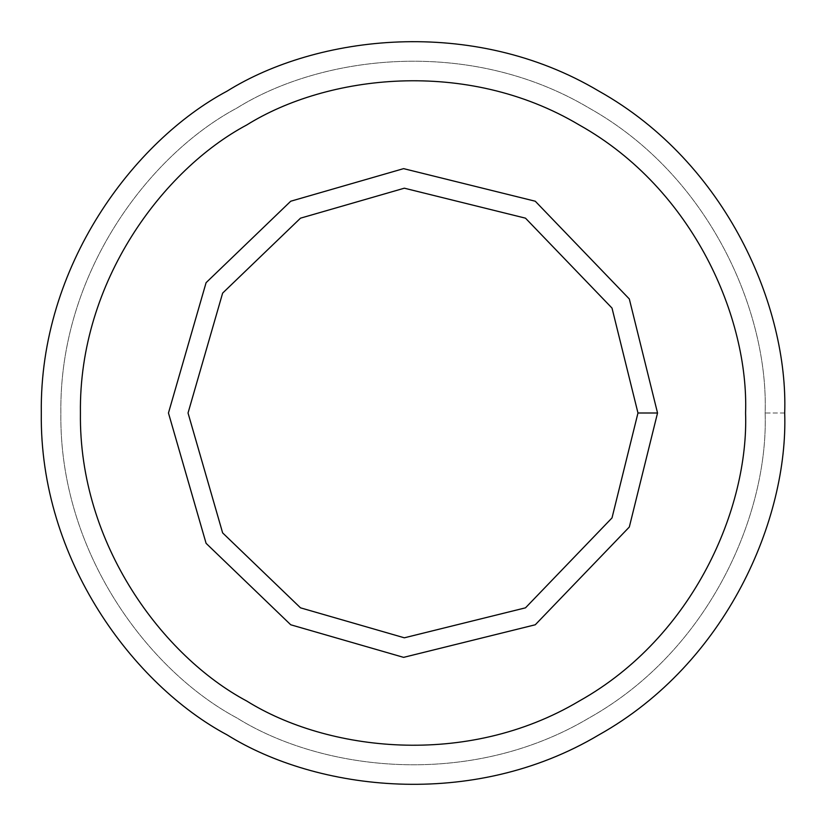 <?xml version="1.0" encoding="UTF-8"?>
<svg xmlns="http://www.w3.org/2000/svg" width="826" height="826" viewBox="0 0 826 826"><rect width="100%" height="100%" fill="white"/><g stroke="black" fill="none" stroke-linecap="round" stroke-linejoin="round"><path stroke-width="0.62" stroke-dasharray="4.13 3.1" d="M784.7 413L765.134 413C768.541 313.168 710.742 176.175 589.072 108.041C469.23 36.736 321.686 55.177 236.928 108.041C148.773 155.009 59.028 273.561 60.866 413C59.028 552.439 148.773 670.991 236.928 717.959C321.686 770.823 469.23 789.264 589.072 717.959C710.742 649.825 768.541 512.832 765.134 413L784.7 413C788.293 518.377 727.283 662.979 598.85 734.903C472.348 810.172 316.616 790.699 227.15 734.903C134.091 685.322 39.369 560.183 41.3 413C39.369 265.817 134.091 140.678 227.15 91.097C316.616 35.301 472.348 15.828 598.85 91.097C727.283 163.021 788.293 307.623 784.7 413C788.293 307.623 727.283 163.021 598.85 91.097C472.348 15.828 316.616 35.301 227.15 91.097C134.091 140.678 39.369 265.817 41.3 413C39.369 560.183 134.091 685.322 227.15 734.903C316.616 790.699 472.348 810.172 598.85 734.903C727.283 662.979 788.293 518.377 784.7 413M290.731 201.224L403.594 168.638L535.269 201.224L629.319 298.971L657.537 413L629.319 298.971L535.269 201.224L403.594 168.638L290.731 201.224L206.087 282.678L168.463 413L206.087 543.322L290.731 624.776L403.594 657.362L535.269 624.776L629.319 527.029L657.537 413L629.319 527.029L535.269 624.776L403.594 657.362L290.731 624.776M246.716 124.984C326.766 75.063 466.101 57.634 579.284 124.984C694.201 189.33 748.79 318.712 745.579 413C748.79 318.712 694.201 189.33 579.284 124.984C466.101 57.634 326.766 75.063 246.716 124.984C163.455 169.351 78.697 281.305 80.421 413C78.697 544.695 163.455 656.649 246.716 701.016C326.766 750.937 466.101 768.366 579.284 701.016C694.201 636.67 748.79 507.288 745.579 413C748.79 507.288 694.201 636.67 579.284 701.016C466.101 768.366 326.766 750.937 246.716 701.016M765.134 413C768.541 512.832 710.742 649.825 589.072 717.959C469.23 789.264 321.686 770.823 236.928 717.959C148.773 670.991 59.028 552.439 60.866 413C59.028 273.561 148.773 155.009 236.928 108.041C321.686 55.177 469.23 36.736 589.072 108.041C710.742 176.175 768.541 313.168 765.134 413"/><path stroke-width="1.24" d="M657.537 413L637.971 413L612.014 517.912L525.491 607.833L404.348 637.806L300.509 607.833L222.638 532.894L188.029 413L222.638 293.106L300.509 218.167L404.348 188.194L525.491 218.167L612.014 308.088L637.971 413L657.537 413L629.319 298.971L535.269 201.224L403.594 168.638L290.731 201.224L206.087 282.678L168.463 413L206.087 543.322L290.731 624.776L403.594 657.362L535.269 624.776L629.319 527.029L657.537 413L629.319 527.029L535.269 624.776L403.594 657.362L290.731 624.776L206.087 543.322L168.463 413L206.087 282.678L290.731 201.224L403.594 168.638L535.269 201.224L629.319 298.971L657.537 413M637.971 413L612.014 308.088L525.491 218.167L404.348 188.194L300.509 218.167L222.638 293.106L188.029 413L222.638 532.894L300.509 607.833L404.348 637.806L525.491 607.833L612.014 517.912L637.971 413M745.579 413C748.79 318.712 694.201 189.33 579.284 124.984C466.101 57.634 326.766 75.063 246.716 124.984C163.455 169.351 78.697 281.305 80.421 413C78.697 544.695 163.455 656.649 246.716 701.016C326.766 750.937 466.101 768.366 579.284 701.016C694.201 636.67 748.79 507.288 745.579 413C748.79 507.288 694.201 636.67 579.284 701.016C466.101 768.366 326.766 750.937 246.716 701.016C163.455 656.649 78.697 544.695 80.421 413C78.697 281.305 163.455 169.351 246.716 124.984C326.766 75.063 466.101 57.634 579.284 124.984C694.201 189.33 748.79 318.712 745.579 413M290.731 624.776L206.087 543.322L168.463 413L206.087 282.678L290.731 201.224M784.7 413C788.293 307.623 727.283 163.021 598.85 91.097C472.348 15.828 316.616 35.301 227.15 91.097C134.091 140.678 39.369 265.817 41.3 413C39.369 560.183 134.091 685.322 227.15 734.903C316.616 790.699 472.348 810.172 598.85 734.903C727.283 662.979 788.293 518.377 784.7 413C788.293 518.377 727.283 662.979 598.85 734.903C472.348 810.172 316.616 790.699 227.15 734.903C134.091 685.322 39.369 560.183 41.3 413C39.369 265.817 134.091 140.678 227.15 91.097C316.616 35.301 472.348 15.828 598.85 91.097C727.283 163.021 788.293 307.623 784.7 413M246.716 701.016C163.455 656.649 78.697 544.695 80.421 413C78.697 281.305 163.455 169.351 246.716 124.984"/></g></svg>
